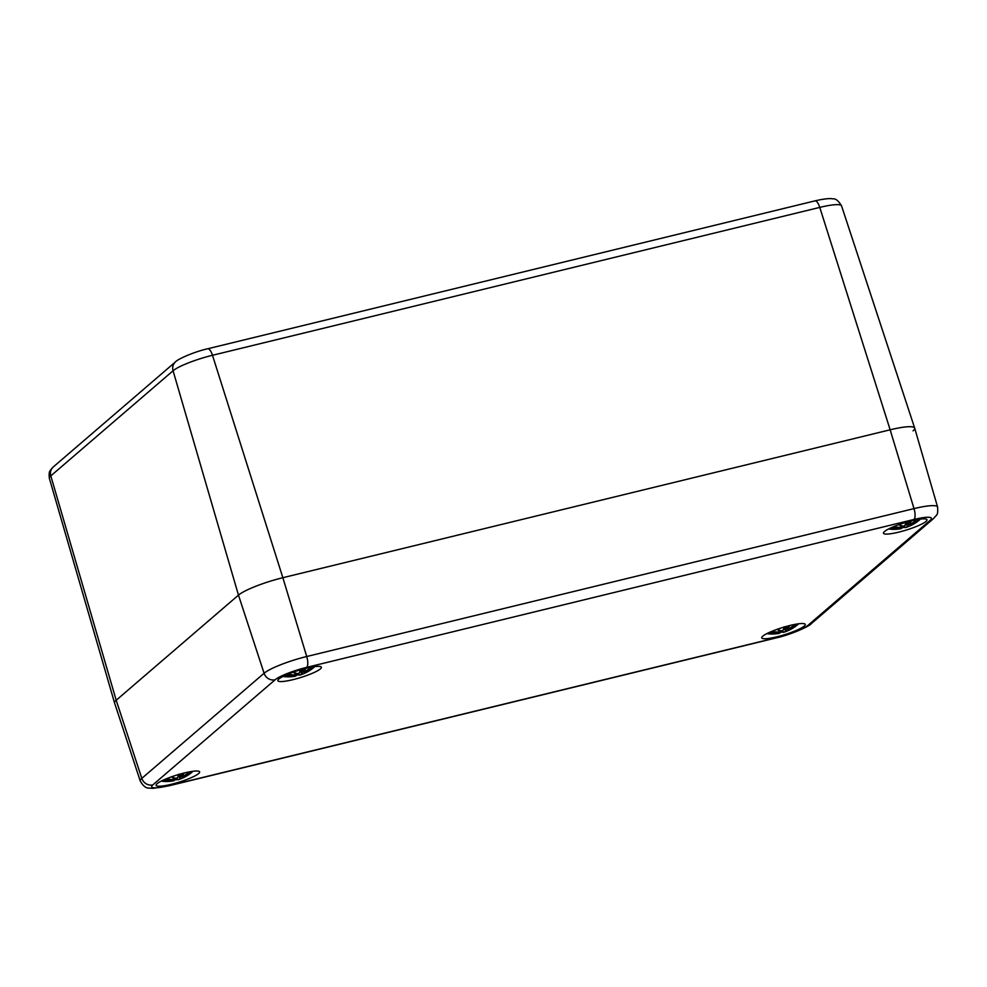 <?xml version="1.0" encoding="UTF-8"?>
<svg xmlns="http://www.w3.org/2000/svg" width="987" height="987" viewBox="0 0 987 987"><rect width="100%" height="100%" fill="white"/><g stroke="black" fill="none" stroke-linecap="round" stroke-linejoin="round"><path stroke-width="1.48" d="M913.974 519.47A26.242 4.281 -17.2 0 1 930.26 520.211A9.228 8.525 49.3 0 0 933.579 518.52C936.996 514.042 938.119 515.942 937.588 507.022A35.47 5.799 162.8 0 0 914.011 508.613L890.151 429.801L819.778 207.393A9.228 3.208 -103.7 0 0 814.954 200.879L207.665 348.781A9.228 3.208 -103.7 0 1 212.489 355.283L282.862 577.703L306.723 656.515A9.228 3.208 76.3 0 1 306.673 667.372L913.974 519.47A9.228 3.208 -103.7 0 0 914.011 508.613L306.723 656.515A35.47 5.799 162.8 0 0 264.084 673.257L238.472 595.136L173.07 370.767A32.781 5.354 -17.2 0 1 212.489 355.283L819.778 207.393A32.781 5.354 -17.2 0 1 841.553 205.876L914.678 428.099A36.926 6.033 162.8 0 0 890.151 429.801L282.862 577.703A36.926 6.033 162.8 0 0 238.472 595.136L116.195 700.252L50.806 475.882L173.07 370.767A9.228 8.525 -130.7 0 1 175.513 361.871L53.236 466.987A9.228 8.525 49.3 0 0 50.806 475.882A32.781 5.354 -17.2 0 0 49.35 478.288L114.566 702.954A36.926 6.033 -17.2 0 1 116.195 700.252L238.472 595.136A36.926 6.033 -17.2 0 1 282.862 577.703L890.151 429.801A36.926 6.033 -17.2 0 1 914.678 428.099A36.926 6.033 -17.2 0 1 913.061 430.85M275.139 679.759A9.228 8.525 49.3 0 1 264.084 673.257L141.807 778.373L116.195 700.252A36.926 6.033 162.8 0 0 114.578 702.991L140.253 781.013A35.47 5.799 162.8 0 1 141.807 778.373A9.228 8.525 49.3 0 0 152.862 784.875L275.139 679.759A26.242 4.281 -17.2 0 1 306.673 667.372M278.865 679.019A22.775 3.714 -17.2 0 1 302.429 669.26A22.775 3.714 -17.2 0 1 321.367 667.224A22.775 3.714 -17.2 0 1 300.714 677.514A22.775 3.714 -17.2 0 1 277.865 680.697A22.775 3.714 -17.2 0 1 278.865 679.019M157.13 783.666A22.775 3.714 -17.2 0 1 180.695 773.919A22.775 3.714 -17.2 0 1 199.633 771.883A22.775 3.714 -17.2 0 1 178.98 782.173A22.775 3.714 -17.2 0 1 156.131 785.356A22.775 3.714 -17.2 0 1 157.13 783.666M762.754 636.183A22.775 3.714 -17.2 0 1 786.306 626.437A22.775 3.714 -17.2 0 1 805.256 624.401A22.775 3.714 -17.2 0 1 784.603 634.678A22.775 3.714 -17.2 0 1 761.742 637.861A22.775 3.714 -17.2 0 1 762.754 636.183M884.488 531.524A22.775 3.714 -17.2 0 1 908.04 521.778A22.775 3.714 -17.2 0 1 926.99 519.742A22.775 3.714 -17.2 0 1 906.337 530.031A22.775 3.714 -17.2 0 1 883.476 533.202A22.775 3.714 -17.2 0 1 884.488 531.524M888.645 528.933L890.41 529.217A16.15 2.64 -17.2 0 1 889.04 528.736M919.872 519.199A16.15 2.64 -17.2 0 1 919.02 520.359L920.303 519.137M905.634 522.468A39.924 6.761 79.6 0 1 905.165 525.281L903.426 526.207A39.628 17.778 -123.5 0 1 899.194 524.825A39.628 13.917 80 0 0 901.921 526.799L899.774 527.391A39.924 33.262 -131.3 0 1 893.26 526.885A13.954 2.282 -17.2 0 0 891.372 528.514A39.924 39.122 51.1 0 0 898.478 528.501L899.836 528.588A39.628 32.423 105.6 0 1 893.938 529.34A39.628 37.432 -110.6 0 0 900.613 528.625L901.279 528.625A39.924 19.308 83.9 0 1 900.712 528.748A39.998 39.998 0 0 1 890.41 529.217M908.608 526.466L909.089 526.293A39.628 11.671 -120.8 0 1 908.645 526.453L910.693 525.528A39.924 34.409 66.7 0 0 913.814 523.961A39.924 34.409 66.7 0 0 916.072 522.505L916.923 521.963A13.954 2.282 -17.2 0 0 917.984 520.865A39.924 37.987 -160.1 0 1 911.976 524.418L910.73 524.652A39.628 34.668 -110.9 0 0 915.665 520.815A39.628 35.187 117.4 0 1 909.952 524.628L909.2 524.294A39.924 20.443 -107.4 0 0 911.42 520.889M919.02 520.359A39.998 39.998 0 0 1 916.923 521.963A13.954 2.282 -17.2 0 1 916.109 522.481L913.814 523.961A39.998 39.998 0 0 1 909.052 526.305M903.611 527.403L901.649 527.934A13.954 2.282 -17.2 0 0 903.574 527.391L907.139 527.046A39.628 20.024 78.9 0 0 907.559 526.898A39.628 20.024 78.9 0 0 908.546 526.466L907.559 526.898A39.998 39.998 0 0 1 905.498 527.589L904.931 527.453A39.628 7.834 69.5 0 1 903.524 527.268L903.685 527.366M907.139 527.046L904.931 527.453L904.314 525.96M910.693 525.528L908.645 526.453M914.752 522.074L916.109 522.481M903.524 527.268L903.29 526.231L899.91 525.195M907.226 526.663L906.424 522.234M906.905 523.48L908.213 526.268M917.935 520.902L911.951 524.43M917.984 520.865L917.145 521.148M913.876 521.95L909.952 524.628L908.669 524.455L907.621 521.889M909.2 524.294L907.917 521.815M905.165 525.281L905.375 524.948A39.628 6.712 -100.4 0 0 905.807 522.419M899.194 524.825L900.304 525.257L899.194 524.825M902.106 525.935L902.18 526.49A39.32 13.806 -100 0 1 900.526 525.429M898.478 528.501L898.491 528.168A39.628 38.826 -128.9 0 1 892.223 528.23L891.372 528.514M898.269 527.403L899.836 528.588L899.947 527.403M900.169 527.379L901.476 528.304L900.613 528.625M892.717 527.44L892.223 528.23L892.717 527.44M766.911 633.592L768.676 633.876A16.15 2.64 -17.2 0 1 767.306 633.395M798.138 623.858A16.15 2.64 -17.2 0 1 797.286 625.018L798.569 623.796M783.9 627.127A39.924 6.761 79.6 0 1 783.419 629.94L781.692 630.866A39.628 17.778 -123.5 0 1 777.46 629.484A39.628 13.917 80 0 0 780.186 631.458L778.04 632.05A39.924 33.262 -131.3 0 1 771.526 631.544A13.954 2.282 -17.2 0 0 769.638 633.16A39.924 39.122 51.1 0 0 776.744 633.16L778.101 633.247A39.628 32.423 105.6 0 1 772.204 633.999A39.628 37.432 -110.6 0 0 778.879 633.284L779.545 633.284A39.924 19.308 83.9 0 1 778.977 633.395A39.998 39.998 0 0 1 768.676 633.876M794.362 627.152L792.08 628.608A39.924 34.409 66.7 0 0 792.08 628.608A39.998 39.998 0 0 1 787.318 630.964A39.628 11.671 -120.8 0 1 786.91 631.1L788.958 630.187A39.924 34.409 66.7 0 0 792.08 628.62A39.924 34.409 66.7 0 0 794.338 627.164L795.189 626.622A13.954 2.282 -17.2 0 0 796.25 625.524A39.924 37.987 -160.1 0 1 790.242 629.077L788.995 629.311A39.628 34.668 -110.9 0 0 793.93 625.462A39.628 35.187 117.4 0 1 788.218 629.274L787.466 628.953A39.924 20.443 -107.4 0 0 789.686 625.548M797.286 625.018A39.998 39.998 0 0 1 795.189 626.622A13.954 2.282 -17.2 0 1 794.375 627.14L793.017 626.733M783.764 632.248L785.405 631.692A39.628 20.024 78.9 0 0 785.825 631.557A39.628 20.024 78.9 0 0 786.812 631.125L785.825 631.557A39.998 39.998 0 0 1 783.764 632.248L783.197 632.112A39.628 7.834 69.5 0 1 781.79 631.927L781.951 632.013M785.405 631.692L783.197 632.112L782.58 630.607M788.958 630.187L787.355 630.952M781.79 631.927L781.556 630.878L778.175 629.854M785.492 631.322L784.69 626.893M785.171 628.139L786.479 630.927M788.995 629.311L796.201 625.561M796.25 625.524L795.411 625.807M792.142 626.609L788.218 629.287M787.466 628.953L786.183 626.461M783.419 629.94L783.641 629.607A39.628 6.712 -100.4 0 0 784.073 627.066M777.46 629.484L778.57 629.916L777.46 629.484M780.359 630.594L780.446 631.149A39.32 13.806 -100 0 1 778.792 630.088M776.744 633.16L776.757 632.815A39.628 38.826 -128.9 0 1 770.489 632.889L769.638 633.16M778.324 632.975L778.212 632.062M778.324 632.914L776.535 632.062M778.435 632.038L779.742 632.951L778.879 633.284M770.983 632.099L770.489 632.889L770.983 632.099M283.035 676.428L284.787 676.7A16.15 2.64 -17.2 0 1 283.429 676.231M314.261 666.681A16.15 2.64 -17.2 0 1 313.397 667.854L314.693 666.62M294.225 676.083A39.628 32.423 105.6 0 1 288.315 676.835A39.628 37.432 -110.6 0 0 295.002 676.12L295.656 676.12A39.924 19.308 83.9 0 1 295.101 676.231A39.998 39.998 0 0 1 284.787 676.7M300.011 669.951A39.924 6.761 79.6 0 1 299.542 672.764L297.815 673.702A39.628 17.778 -123.5 0 1 293.583 672.307A39.628 13.917 80 0 0 296.297 674.294L294.163 674.886A39.924 33.262 -131.3 0 1 287.636 674.38A13.954 2.282 -17.2 0 0 285.761 675.996A39.924 39.122 51.1 0 0 292.868 675.996L294.212 676.083L294.323 674.886M310.436 670L311.3 669.445A13.954 2.282 -17.2 0 0 312.373 668.347A39.924 37.987 -160.1 0 1 306.365 671.913L305.106 672.147A39.628 34.668 -110.9 0 0 310.054 668.298A39.628 35.187 117.4 0 1 304.329 672.11L303.577 671.789A39.924 20.443 -107.4 0 0 305.81 668.372M313.397 667.854A39.998 39.998 0 0 1 311.3 669.445A13.954 2.282 -17.2 0 1 310.486 669.976L308.203 671.444A39.924 34.409 66.7 0 0 308.203 671.444A39.924 34.409 66.7 0 0 310.461 670L309.141 669.568M305.069 673.023A39.924 34.409 66.7 0 0 308.191 671.444A39.998 39.998 0 0 1 303.441 673.8A39.628 11.671 -120.8 0 1 303.034 673.936L303.465 673.788M297.988 674.898L296.038 675.429A13.954 2.282 -17.2 0 0 297.963 674.886L301.516 674.528A39.628 20.024 78.9 0 0 301.936 674.38A39.628 20.024 78.9 0 0 302.935 673.961L301.936 674.38A39.998 39.998 0 0 1 299.888 675.083L299.32 674.948A39.628 7.834 69.5 0 1 297.914 674.75L298.074 674.849M301.516 674.528L299.32 674.948L298.703 673.442M297.914 674.75L297.667 673.714M302.639 673.825A39.32 19.863 -101.1 0 1 301.615 674.207L300.813 669.717M301.294 670.975L302.602 673.763M305.106 672.147L312.324 668.396M312.373 668.347L311.534 668.643M308.252 669.445L304.341 672.122M303.577 671.789L302.306 669.297M306.118 671.074A39.32 34.397 69.1 0 1 304.749 671.987L304.712 671.913M299.542 672.764L299.752 672.431A39.628 6.712 -100.4 0 0 300.196 669.902M293.583 672.307L294.694 672.739L293.583 672.307M296.482 673.43L296.569 673.973A39.32 13.806 -100 0 1 294.903 672.912M292.868 675.996L292.88 675.651A39.628 38.826 -128.9 0 1 286.6 675.725L285.761 675.996M294.434 675.75L292.658 674.886M294.545 674.874L295.853 675.787L295.002 676.12M287.094 674.935L286.6 675.725L287.094 674.935M161.3 781.087L163.052 781.359A16.15 2.64 -17.2 0 1 161.695 780.877M192.527 771.341A16.15 2.64 -17.2 0 1 191.663 772.5L192.958 771.279M174.119 779.224L173.922 780.766A39.924 19.308 83.9 0 1 173.367 780.89L173.268 780.779A39.628 37.432 -110.6 0 1 166.581 781.482A39.628 32.423 105.6 0 0 172.478 780.742L172.589 779.545M178.277 774.61A39.924 6.761 79.6 0 1 177.808 777.423L176.081 778.348A39.628 17.778 -123.5 0 1 171.849 776.966A39.628 13.917 80 0 0 174.563 778.953L172.429 779.545A39.924 33.262 -131.3 0 1 165.902 779.027A13.954 2.282 -17.2 0 0 164.027 780.655A39.924 39.122 51.1 0 0 171.133 780.643L172.713 780.458M191.663 772.5A39.998 39.998 0 0 1 189.566 774.104A13.954 2.282 -17.2 0 1 188.751 774.635L186.469 776.103A39.924 34.409 66.7 0 0 186.469 776.103A39.998 39.998 0 0 1 181.707 778.459A39.628 11.671 -120.8 0 1 181.3 778.595L183.335 777.67A39.924 34.409 66.7 0 0 186.457 776.103A39.924 34.409 66.7 0 0 188.727 774.647L189.566 774.104A13.954 2.282 -17.2 0 0 190.639 773.006A39.924 37.987 -160.1 0 1 184.631 776.572L183.372 776.806A39.628 34.668 -110.9 0 0 188.32 772.957A39.628 35.187 117.4 0 1 182.595 776.769L181.842 776.436A39.924 20.443 -107.4 0 0 184.075 773.031M174.304 780.088L179.782 779.187A39.628 20.024 78.9 0 0 180.202 779.039A39.628 20.024 78.9 0 0 181.201 778.62L180.202 779.039A39.998 39.998 0 0 1 178.153 779.73L177.586 779.607A39.628 7.834 69.5 0 1 176.179 779.409L176.34 779.508M179.782 779.187L177.586 779.607L176.969 778.101M183.335 777.67L181.3 778.595M187.407 774.215L188.751 774.635M176.179 779.409L175.933 778.373M179.868 778.805L179.079 774.376M179.56 775.622L180.868 778.422M183.372 776.806L190.59 773.055M190.639 773.006L189.8 773.302M186.518 774.092L182.607 776.769L181.324 776.609L180.276 774.03M181.842 776.436L180.572 773.956M177.808 777.423L178.018 777.09A39.628 6.712 -100.4 0 0 178.462 774.561M176.081 778.348L178.018 777.225L178.511 774.264M171.849 776.966L172.959 777.398L171.849 776.966M174.748 778.077L174.835 778.632A39.32 13.806 -100 0 1 173.169 777.571M172.429 779.545L174.736 778.866M165.273 779.89L165.902 779.027M171.133 780.643L171.146 780.31A39.628 38.826 -128.9 0 1 164.866 780.372L164.027 780.655M172.7 780.409L170.924 779.545M172.811 779.52L174.119 780.446L173.268 780.779M165.36 779.582L164.866 780.372L165.36 779.582M930.26 520.211L807.983 625.339A9.228 8.525 49.3 0 0 811.302 623.636L933.579 518.52M807.983 625.339A26.242 4.281 -17.2 0 1 776.436 637.725A9.228 3.208 76.3 0 1 775.93 637.984L168.629 785.886A9.228 3.208 -103.7 0 0 169.135 785.615A26.242 4.281 -17.2 0 1 152.862 784.875M776.436 637.725L169.135 785.615M908.25 526.342A39.32 19.863 -101.1 0 1 907.226 526.725M915.517 522.555A39.628 34.138 -113.3 0 1 910.705 525.195L910.606 524.813M911.729 523.591A39.32 34.397 69.1 0 1 910.359 524.492M910.878 521.025A39.628 20.295 72.6 0 1 908.83 524.109M903.376 526.54A12.375 2.023 -17.2 0 1 901.6 527.021M783.542 632.309L781.84 632.05A13.954 2.282 -17.2 0 1 779.915 632.581L781.877 632.062M786.516 631.001A39.32 19.863 -101.1 0 1 785.492 631.372M793.77 627.214A39.628 34.138 -113.3 0 1 788.971 629.842L788.872 629.472M789.995 628.25A39.32 34.397 69.1 0 1 788.625 629.151M789.144 625.684A39.628 20.295 72.6 0 1 787.095 628.768M781.642 631.199A12.375 2.023 -17.2 0 1 779.866 631.68M309.893 670.05A39.628 34.138 -113.3 0 1 305.082 672.678L304.983 672.307M305.267 668.507A39.628 20.295 72.6 0 1 303.206 671.592M297.766 674.022A12.375 2.023 -17.2 0 1 295.977 674.503M176.229 779.533A13.954 2.282 -17.2 0 1 174.292 780.063M180.905 778.484A39.32 19.863 -101.1 0 1 179.881 778.866M188.159 774.709A39.628 34.138 -113.3 0 1 183.348 777.337L183.249 776.966M184.384 775.733A39.32 34.397 69.1 0 1 183.014 776.646M183.533 773.166A39.628 20.295 72.6 0 1 181.472 776.251M176.031 778.681A12.375 2.023 -17.2 0 1 174.243 779.162M207.665 348.781C193.921 351.804 177.129 359.441 175.513 361.871M49.35 478.288C48.647 470.873 49.658 471.194 53.236 466.987M814.954 200.879C827.55 197.992 831.375 198.572 832.695 198.856C835.545 198.387 838.494 200.731 841.553 205.876M168.629 785.886L153.022 788.354L149.148 788.107C146.027 788.342 143.066 785.973 140.253 781.013M775.93 637.984C791.216 634.69 810.167 625.881 811.302 623.636M937.588 507.022L914.69 428.136M911.963 524.43L910.248 524.467M903.389 526.231L905.375 525.084L905.856 522.111M902.081 526.725L899.737 527.416L893.395 526.935M901.464 527.07L901.711 528.193L900.712 528.748M892.618 527.737L893.815 526.848M788.194 629.299L786.935 629.114L785.886 626.548M781.655 630.89L783.641 629.731L784.122 626.77M780.347 631.384L778.003 632.062L771.661 631.594M779.73 631.729L779.977 632.852L778.977 633.407M770.884 632.396L772.081 631.507M304.317 672.122L303.058 671.95L302.01 669.383M297.766 673.726L299.752 672.566L300.245 669.605M294.299 672.69L297.704 673.726M296.47 674.207L294.114 674.898L287.772 674.417M295.853 674.565L296.088 675.688L295.101 676.231M287.007 675.231L288.204 674.331M163.052 781.359A39.998 39.998 0 0 0 173.379 780.89M172.565 777.337L175.97 778.373M166.038 779.076L172.38 779.557"/></g></svg>
